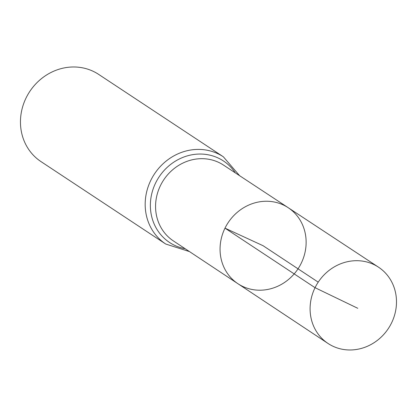 <?xml version="1.0" encoding="UTF-8"?>
<svg xmlns="http://www.w3.org/2000/svg" width="417" height="417" viewBox="0 0 417 417"><rect width="100%" height="100%" fill="white"/><g stroke="black" fill="none" stroke-linecap="round" stroke-linejoin="round"><path stroke-width="0.63" d="M237.919 283.711L173.378 240.911A45.448 41.773 123.5 0 1 160.493 185.502A45.448 41.773 123.5 0 1 223.496 165.085L288.168 207.676A45.568 41.882 123.5 0 0 224.998 228.151A45.568 41.882 123.5 0 0 237.919 283.711A45.568 41.882 123.5 0 0 298.035 268.819A45.568 41.882 123.5 0 0 288.168 207.676A45.568 41.882 123.5 0 0 224.998 228.151A45.568 41.882 123.5 0 0 237.919 283.711L328.023 343.462A45.74 42.039 123.5 0 0 391.532 322.982A45.74 42.039 123.5 0 0 378.459 267.146A45.74 42.039 123.5 0 0 315.049 287.694A45.74 42.039 123.5 0 0 328.023 343.462M239.624 175.708L223.366 156.813L98.652 74.388A52.276 48.049 123.5 0 0 26.125 97.839A52.276 48.049 123.5 0 0 41.007 161.614L165.726 244.034L189.48 251.587M318.218 282.158L263.096 245.728L224.998 228.151L315.049 287.694L357.755 308.288M223.366 156.813A52.276 48.049 123.5 0 0 150.839 180.264A52.276 48.049 123.5 0 0 165.726 244.034M235.303 172.862A48.862 44.911 123.5 0 0 155.666 182.881A48.862 44.911 123.5 0 0 185.164 248.725M288.168 207.676L378.459 267.146"/></g></svg>
